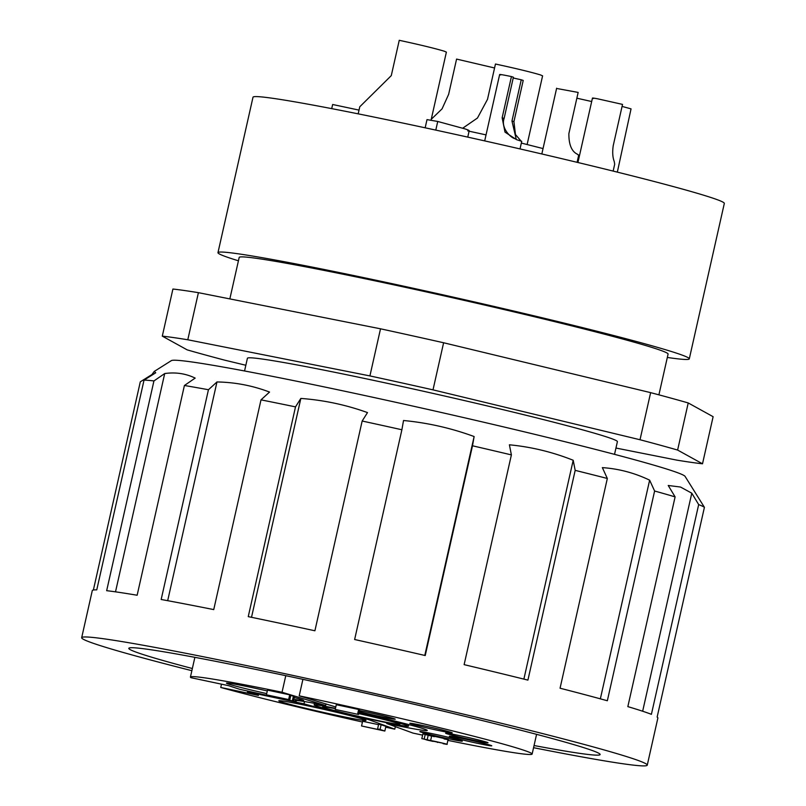 <?xml version="1.0" encoding="UTF-8"?>
<svg xmlns="http://www.w3.org/2000/svg" width="806" height="806" viewBox="0 0 806 806"><rect width="100%" height="100%" fill="white"/><g stroke="black" fill="none" stroke-linecap="round" stroke-linejoin="round"><path stroke-width="1.21" d="M192.352 668.517A241.568 8.322 12.7 0 1 142.269 654.26A241.568 8.322 12.7 0 1 128.809 648.326A241.568 8.322 12.7 0 1 325.523 684.254A241.568 8.322 12.7 0 1 586.657 748.593A241.568 8.322 12.7 0 1 600.127 754.537A241.568 8.322 12.7 0 1 534.056 745.53M533.572 747.696A289.878 9.984 -167.3 0 0 647.258 765.156A289.878 9.984 -167.3 0 0 631.098 758.033A289.878 9.984 -167.3 0 0 317.735 680.818A289.878 9.984 -167.3 0 0 81.678 637.697A289.878 9.984 -167.3 0 0 97.838 644.83A289.878 9.984 -167.3 0 0 191.868 670.693M675.106 496.879L627.844 706.62A289.878 9.984 12.7 0 1 641.717 710.922A289.878 9.984 12.7 0 1 651.399 714.338L698.671 504.596A289.878 9.984 12.7 0 1 704.414 507.317L685.08 476.386A263.451 9.078 -167.3 0 0 670.481 470.251A263.451 9.078 -167.3 0 0 390.064 401.035A263.451 9.078 -167.3 0 0 171.376 360.614L154.208 371.455L155.719 372.805L144.032 380.12A289.878 9.984 12.7 0 1 153.936 380.936L164.706 373.551C175.547 372.019 185.702 373.531 195.173 378.095L184.413 385.49A289.878 9.984 12.7 0 1 208.442 389.731L216.975 381.953C235.181 382.276 252.701 385.651 269.536 392.069L261.003 399.857A289.878 9.984 12.7 0 1 295.51 406.879L300.84 398.436C323.74 400.108 345.965 404.824 367.496 412.591L362.166 421.024A289.878 9.984 12.7 0 1 401.892 429.759L403.524 420.51C427.744 422.807 451.279 428.147 474.13 436.54L472.497 445.789A289.878 9.984 12.7 0 1 511.387 454.896L509.402 444.801C531.356 446.907 552.624 452.065 573.197 460.266L575.182 470.361A289.878 9.984 12.7 0 1 607.331 478.472L602.354 467.621C618.796 468.749 634.564 472.931 649.636 480.164L654.613 491.015A289.878 9.984 12.7 0 1 675.106 496.879L668.224 485.474L680.526 487.046L691.79 493.191L698.671 504.596M654.613 491.015L607.341 700.757A289.878 9.984 -167.3 0 0 560.059 688.213L607.331 478.472M575.182 470.361L527.92 680.113A289.878 9.984 -167.3 0 0 464.125 664.648L511.387 454.896M472.497 445.789L425.225 655.54A289.878 9.984 -167.3 0 0 354.63 639.511L401.892 429.759M362.166 421.024L314.904 630.776A289.878 9.984 -167.3 0 0 248.248 616.63L295.51 406.879M261.003 399.857L213.741 609.598A289.878 9.984 -167.3 0 0 161.17 599.483L208.442 389.731M184.413 385.49L137.141 595.241A289.878 9.984 -167.3 0 0 106.664 590.687L153.936 380.936M144.032 380.12L96.76 589.871A289.878 9.984 -167.3 0 0 92.287 590.597L81.678 637.697M93.375 590.022L140.294 381.832L151.981 374.518L154.208 371.465M302.915 679.337L299.207 695.83A175.134 6.035 12.7 0 1 522.369 749.761A175.134 6.035 12.7 0 1 532.131 754.063A175.134 6.035 12.7 0 1 447.884 740.382M290.785 695.487L294.482 696.394L293.414 701.099L239.594 689.281L228.602 685.674L190.901 677.675A175.134 6.035 12.7 0 1 190.428 677.06A175.134 6.035 12.7 0 1 282.04 692.243L285.777 675.68M294.23 697.482A39.585 1.36 12.7 0 1 301.484 699.568A39.585 1.36 12.7 0 1 303.681 700.505A39.585 1.36 12.7 0 1 293.837 699.245M266.695 693.593A39.585 1.36 12.7 0 1 228.662 684.103A39.585 1.36 12.7 0 1 226.466 683.105A39.585 1.36 12.7 0 1 267.3 690.943M461.072 740.613A21.742 0.746 12.7 0 1 462.281 741.117A21.742 0.746 12.7 0 1 444.942 737.994A21.742 0.746 12.7 0 1 421.085 732.12A21.742 0.746 12.7 0 1 419.886 731.566A21.742 0.746 12.7 0 1 437.94 734.901A21.742 0.746 12.7 0 1 461.072 740.613M490.552 745.278A21.742 0.746 12.7 0 1 491.761 745.792A21.742 0.746 12.7 0 1 474.422 742.658A21.742 0.746 12.7 0 1 450.554 736.795A21.742 0.746 12.7 0 1 449.365 736.231A21.742 0.746 12.7 0 1 467.409 739.565A21.742 0.746 12.7 0 1 490.552 745.278M486.824 742.215A21.742 0.746 12.7 0 1 488.023 742.719A21.742 0.746 12.7 0 1 470.684 739.586A21.742 0.746 12.7 0 1 446.826 733.722A21.742 0.746 12.7 0 1 445.637 733.168A21.742 0.746 12.7 0 1 463.682 736.503A21.742 0.746 12.7 0 1 486.824 742.215M438.081 730.397A21.742 0.746 12.7 0 1 409.821 723.284A21.742 0.746 12.7 0 1 423.946 725.773A21.742 0.746 12.7 0 1 452.216 732.835A21.742 0.746 12.7 0 1 438.081 730.397M359.385 710.549A21.742 0.746 12.7 0 1 394.013 718.65A21.742 0.746 12.7 0 1 395.222 719.154A21.742 0.746 12.7 0 1 382.477 717.008A21.742 0.746 12.7 0 1 359.154 711.607M358.912 712.645A67.644 2.327 12.7 0 1 423.493 728.765A67.644 2.327 12.7 0 1 427.271 730.427A67.644 2.327 12.7 0 1 386.729 723.496L413.035 733.107A175.134 6.035 12.7 0 0 422.606 735.132M336.928 715.365A44.693 1.541 12.7 0 1 278.906 700.716A44.693 1.541 12.7 0 1 307.872 705.855A44.693 1.541 12.7 0 1 365.944 720.332A44.693 1.541 12.7 0 1 336.928 715.365M358.771 713.29A48.31 1.662 12.7 0 1 405.72 724.997A48.31 1.662 12.7 0 1 408.41 726.186A48.31 1.662 12.7 0 1 369.067 718.992A48.31 1.662 12.7 0 1 316.839 706.127A48.31 1.662 12.7 0 1 314.149 704.938A48.31 1.662 12.7 0 1 335.487 708.323M614.535 454.352L617.396 441.658A189.632 6.539 -167.3 0 0 606.827 436.993A189.632 6.539 -167.3 0 0 401.831 386.477A189.632 6.539 -167.3 0 0 247.412 358.277L244.55 370.972M358.7 713.582A39.585 1.36 12.7 0 1 397.69 723.294A39.585 1.36 12.7 0 1 399.897 724.231A39.585 1.36 12.7 0 1 368.04 718.458A39.585 1.36 12.7 0 1 324.868 707.829A39.585 1.36 12.7 0 1 322.682 706.832A39.585 1.36 12.7 0 1 335.397 708.696M658.905 394.839L668.083 354.086A219.826 7.576 -167.3 0 0 655.832 348.686A219.826 7.576 -167.3 0 0 418.193 290.13A219.826 7.576 -167.3 0 0 239.191 257.426L229.841 298.905M689.291 358.872L724.322 203.424A241.568 8.322 -167.3 0 0 710.862 197.48A241.568 8.322 -167.3 0 0 449.728 133.141A241.568 8.322 -167.3 0 0 253.003 97.214L217.973 252.651A241.568 8.322 12.7 0 1 414.697 288.578A241.568 8.322 12.7 0 1 675.831 352.927A241.568 8.322 12.7 0 1 689.291 358.872A241.568 8.322 12.7 0 1 667.328 357.451M238.425 260.801A241.568 8.322 12.7 0 1 231.443 258.595A241.568 8.322 12.7 0 1 217.973 252.651M467.762 130.915C470.321 131.015 469.414 130.34 465.022 128.9L437.739 121.464L427.009 119.61L425.155 127.801M431.019 120.306L446.383 52.128L444.358 51.231C435.23 48.471 420.188 44.824 399.252 40.3L391.283 75.623L359.768 106.785L358.186 113.848M494.572 67.976L456.579 59.08L448.62 94.403L442.061 108.86L431.24 119.308M520.021 148.919L521.734 141.342L516.485 139.629L504.999 132.124L502.148 117.787L511.437 76.57C501.675 74.545 498.078 74.001 500.657 74.968M578.305 155.084L577.761 154.399C571.736 151.73 568.774 144.808 568.875 133.645L578.154 92.428L557.661 88.65M614.696 164.192L614.212 161.432C612.631 157.271 612.308 151.991 613.235 145.614L622.524 104.397L597.528 98.785C592.692 97.889 591.342 97.798 593.468 98.523M617.336 172.131L631.048 108.86L622.071 106.412M591.685 101.526L576.854 98.191M513.221 77.981L521.25 79.784L511.961 121.001L516.112 138.763L515.387 138.733C511.024 138.33 500.607 128.073 504.113 118.432L513.392 77.215L511.437 76.57M527.124 144.496L542.589 75.855L540.574 74.958C531.436 72.197 516.404 68.55 495.458 64.027L487.499 99.36L477.464 118.019L462.755 128.184M647.258 765.156L657.867 718.055A289.878 9.984 -167.3 0 0 657.142 717.068L704.414 507.317M151.981 374.518L151.82 375.243M164.706 373.551L115.51 591.836M216.975 381.953L167.678 600.682M300.84 398.436L251.512 617.305M424.792 655.439L474.13 436.54M523.88 679.115L573.197 460.266M600.349 698.842L649.636 480.164M642.654 711.235L691.79 493.191M395.343 726.639L394.779 729.168A175.134 6.035 12.7 0 1 385.701 727.183M362.458 722.015A175.134 6.035 12.7 0 1 220.743 687.447L221.489 684.163M293.505 700.716L296.145 701.28A67.644 2.327 12.7 0 1 295.298 700.686A67.644 2.327 12.7 0 1 325.654 705.532L282.04 692.243M270.05 696.011L283.631 698.601L266.423 694.822L267.481 690.107L289.697 694.832L290.845 695.205L289.787 699.91L276.206 697.321L293.414 701.099M299.207 695.83L335.79 706.973M437.598 742.044L421.82 738.618L422.888 733.903L431.623 736.12M434.212 736.694C421.387 733.158 460.669 742.135 444.116 738.951M335.236 709.421L336.293 704.716L358.65 709.461L359.567 709.754L358.499 714.469L335.236 709.421L358.499 714.469M394.779 729.168L368.473 719.557A67.644 2.327 12.7 0 1 303.993 703.85L247.442 691.85L258.444 695.447L220.743 687.447M361.562 725.984L381.309 730.176L377.591 728.956L378.649 724.241L381.117 724.765L385.893 726.337L384.835 731.042L361.562 725.984L362.619 721.269L378.558 724.654M325.997 703.991L325.654 705.532M296.316 700.525L296.145 701.28M293.424 696.052L292.356 700.757M289.697 694.832L288.639 699.537L289.787 699.91M266.423 694.822L288.639 699.537M247.644 690.984L247.442 691.85M386.89 722.76L386.729 723.496M428.167 735.364L427.099 740.069L433.144 741.409L430.616 740.613L431.673 735.908M433.144 741.409C420.329 737.863 459.611 746.85 443.058 743.666L444.418 743.757M448.055 739.616L446.998 744.321L443.058 743.666M425.225 734.397L424.158 739.112L427.099 740.069M421.82 738.618L424.158 739.112M437.054 741.923L437.497 742.457M441.648 742.961L433.175 741.218M358.65 709.461L357.582 714.166M368.473 719.557L368.614 718.902M303.993 703.85L304.507 701.563M381.117 724.765L380.059 729.48L384.835 731.042M377.591 728.956L380.059 729.48M615.955 448.045L677.02 460.166A289.878 9.984 -167.3 0 0 702.51 463.793L677.614 450.06A289.878 9.984 -167.3 0 0 640.014 439.744L433.003 389.862A289.878 9.984 -167.3 0 0 369.914 375.918L187.788 339.769A289.878 9.984 -167.3 0 0 162.298 336.142L187.194 349.875A289.878 9.984 -167.3 0 0 224.793 360.191L245.84 365.259M162.298 336.142L172.917 289.032A289.878 9.984 -167.3 0 1 198.407 292.669L187.788 339.769M369.914 375.918L380.523 328.808L198.407 292.669M433.003 389.862L443.612 342.762A289.878 9.984 -167.3 0 0 380.523 328.808M640.014 439.744L650.633 392.643L443.612 342.762M677.614 450.06L688.223 402.95A289.878 9.984 -167.3 0 0 650.633 392.643M702.51 463.793L713.119 416.692L688.223 402.95M359.023 110.1L332.646 104.498L331.709 108.629M437.739 121.464L435.794 130.098M543.043 148.566L521.341 143.075M486.048 134.884L469.092 131.197M521.25 79.784L523.215 80.429L513.926 121.646L515.477 134.552L521.029 141.02M502.148 117.787L504.113 118.432M511.961 121.001L513.926 121.646M190.428 677.06L194.871 657.333M314.511 703.346L314.149 704.938M469.193 130.733L467.762 137.111M499.649 74.515L484.688 140.889M556.644 88.207L541.823 153.966M592.46 98.08L577.932 162.51M532.131 754.063L536.574 734.337M408.773 724.594L408.41 726.186M578.728 155.044L577.096 162.308M614.696 164.202L613.144 171.094M516.485 139.629L517.089 139.831"/></g></svg>
